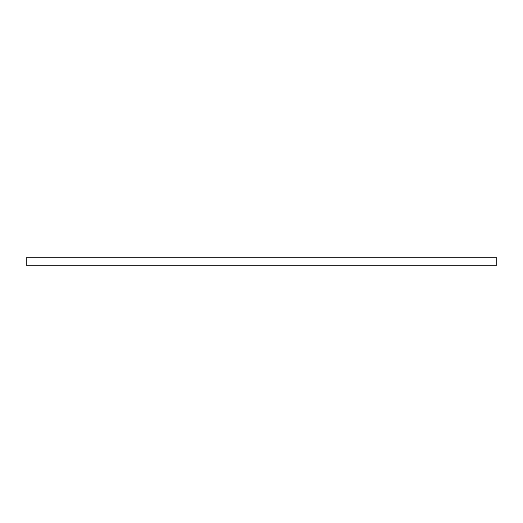 <?xml version="1.0" encoding="UTF-8"?>
<svg xmlns="http://www.w3.org/2000/svg" width="523" height="523" viewBox="0 0 523 523"><rect width="100%" height="100%" fill="white"/><g stroke="black" fill="none" stroke-linecap="round" stroke-linejoin="round"><path stroke-width="0.78" d="M496.85 264.56L496.85 265.266L26.15 265.266L26.15 257.734L496.85 257.734L496.85 264.56"/></g></svg>
